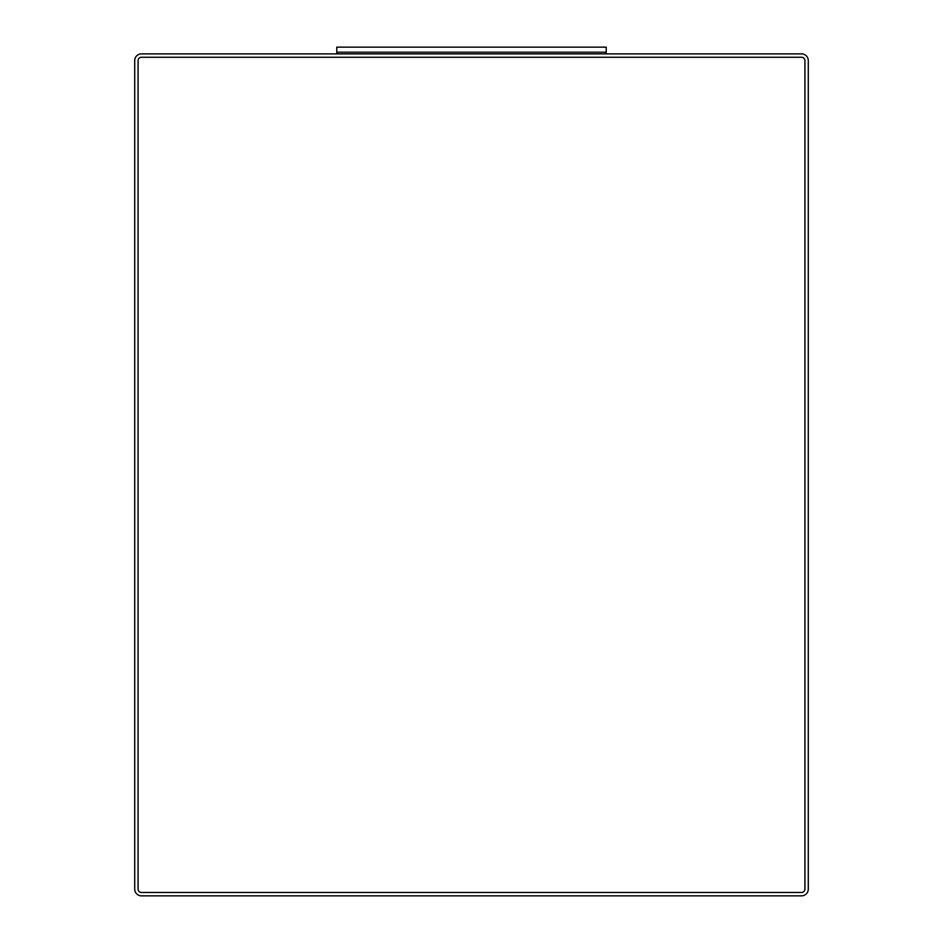 <?xml version="1.0" encoding="UTF-8"?>
<svg xmlns="http://www.w3.org/2000/svg" width="943" height="943" viewBox="0 0 943 943"><rect width="100%" height="100%" fill="white"/><g stroke="black" fill="none" stroke-linecap="round" stroke-linejoin="round"><path stroke-width="1.41" d="M141.45 53.881A6.731 6.731 0 0 0 134.719 60.623L134.719 889.119A6.731 6.731 0 0 0 141.45 895.85L801.55 895.85A6.731 6.731 0 0 0 808.281 889.119L808.281 60.623A6.731 6.731 0 0 0 801.55 53.881L141.45 53.881M138.079 889.119A3.371 3.371 0 0 0 141.45 892.479L801.55 892.479A3.371 3.371 0 0 0 804.921 889.119L804.921 60.623A3.371 3.371 0 0 0 801.55 57.252L141.45 57.252A3.371 3.371 0 0 0 138.079 60.623L138.079 889.119L138.079 60.623M141.45 892.479L801.55 892.479M804.921 889.119L804.921 60.623M801.55 57.252L141.45 57.252M606.219 53.881L606.219 52.207L336.781 52.207L606.219 52.207L606.219 47.15L336.781 47.15L336.781 53.881"/></g></svg>
